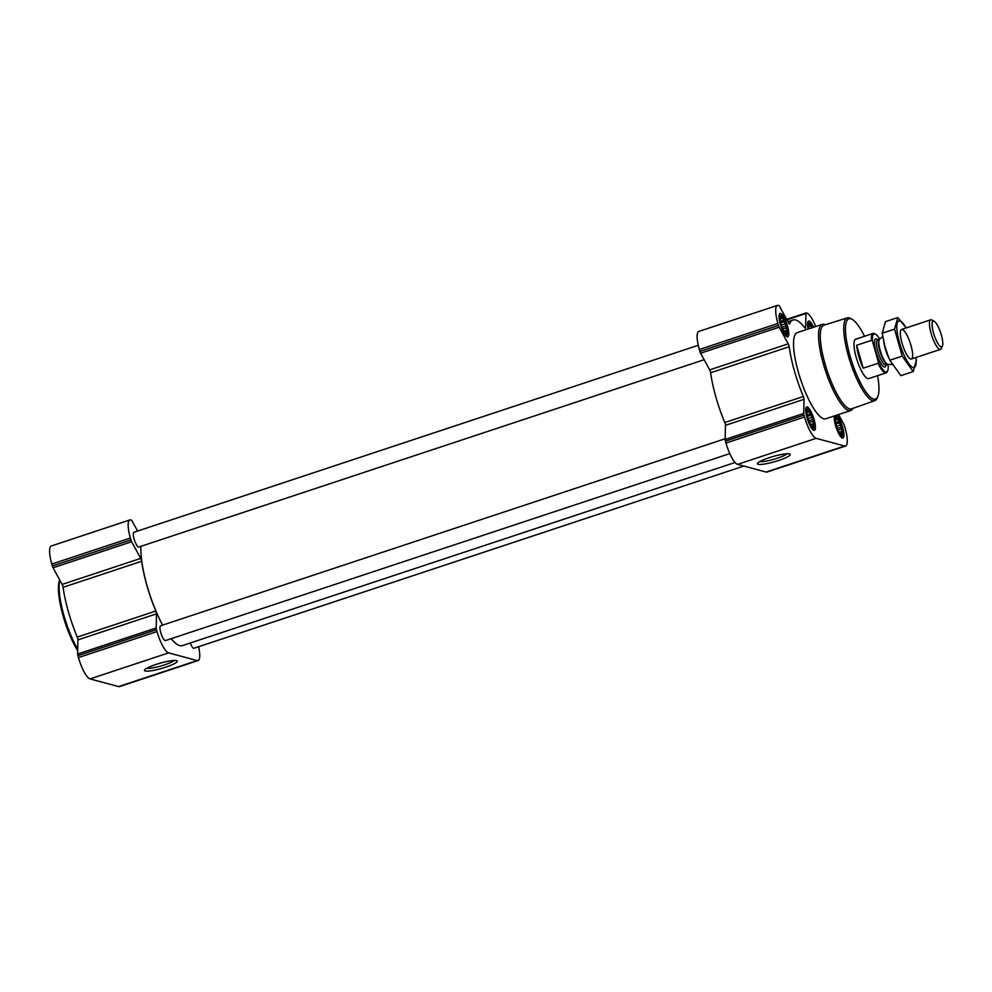 <?xml version="1.0" encoding="UTF-8"?>
<svg xmlns="http://www.w3.org/2000/svg" width="992" height="992" viewBox="0 0 992 992"><rect width="100%" height="100%" fill="white"/><g stroke="black" fill="none" stroke-linecap="round" stroke-linejoin="round"><path stroke-width="1.49" d="M787.102 453.778A14.843 2.368 -15.9 0 1 773.909 459.284A14.843 2.368 -15.9 0 1 759.785 461.553M780.121 317.75L781.15 316.684L781.584 318.147L782.775 318.172L786.185 325.909L786.978 332.94L785.8 332.915L786.011 333.734L784.585 332.593M786.681 325.847A9.598 2.43 -108.3 0 1 785.54 333.56A9.598 2.43 -108.3 0 1 781.597 325.872A9.598 2.43 -108.3 0 1 780.171 317.341A9.598 2.43 -108.3 0 1 782.837 317.304A9.598 2.43 -108.3 0 1 786.681 325.847M808.902 328.774A9.598 2.43 -108.3 0 1 808.691 325.016A9.598 2.43 -108.3 0 1 812.87 327.459M808.641 325.426L809.67 324.359L810.104 325.835L811.295 325.86L811.716 328.092M835.289 418.971L836.318 417.905L836.752 419.368L837.942 419.393L841.352 427.13L842.146 434.161L840.968 434.136L841.179 434.955L839.753 433.814M841.848 427.068A9.598 2.43 -108.3 0 1 840.708 434.781A9.598 2.43 -108.3 0 1 836.764 427.093A9.598 2.43 -108.3 0 1 835.338 418.562A9.598 2.43 -108.3 0 1 838.004 418.525A9.598 2.43 -108.3 0 1 841.848 427.068M806.769 411.283L807.798 410.217L808.232 411.692L809.422 411.717L812.832 419.455L813.626 426.486L812.436 426.461L812.659 427.279L811.233 426.138M813.328 419.393A9.598 2.43 -108.3 0 1 812.188 427.106A9.598 2.43 -108.3 0 1 808.244 419.405A9.598 2.43 -108.3 0 1 806.818 410.874A9.598 2.43 -108.3 0 1 809.484 410.849A9.598 2.43 -108.3 0 1 813.328 419.393M815.734 326.504A20.745 5.258 71.7 0 0 806.818 313.088L806.236 312.926A2.592 0.657 71.7 0 0 806.124 312.926A2.592 0.657 71.7 0 0 805.913 313.509L805.603 327.633L804.872 327.868A58.726 14.905 71.7 0 0 793.017 319.97A58.726 14.905 71.7 0 0 789.682 323.776A2.592 0.657 71.7 0 1 789.545 323.938A2.592 0.657 71.7 0 1 788.69 323.082L779.613 306.429A2.592 0.657 71.7 0 0 778.881 305.561L778.298 305.412A20.745 5.258 71.7 0 0 777.381 305.412A20.745 5.258 71.7 0 0 777.902 323.479L778.447 325.401A2.592 0.657 71.7 0 0 779.166 327.199L788.231 343.852A2.592 0.657 71.7 0 1 789.186 346.729A58.726 14.905 71.7 0 0 803.359 396.502A2.592 0.657 71.7 0 1 804.028 399.305L803.718 413.428A2.592 0.657 71.7 0 0 804.004 415.115L804.549 417.024A20.745 5.258 71.7 0 0 816.156 438.34L844.688 446.016A20.745 5.258 71.7 0 0 845.593 446.016A20.745 5.258 71.7 0 0 845.072 427.936L844.527 426.027A2.592 0.657 71.7 0 0 843.82 424.229L838.538 414.544M804.859 327.856A2.592 0.657 71.7 0 0 805.392 328.216A2.592 0.657 71.7 0 0 805.603 327.633M777.381 305.412L698.814 331.44A20.745 5.258 71.7 0 0 699.335 349.519L699.881 351.428A2.592 0.657 71.7 0 0 700.6 353.226L709.677 369.88A2.592 0.657 71.7 0 1 710.619 372.756A58.726 14.905 71.7 0 0 724.805 422.53A2.592 0.657 71.7 0 1 725.474 425.332L725.164 439.456A2.592 0.657 71.7 0 0 725.437 441.142L725.983 443.052A20.745 5.258 71.7 0 0 737.602 464.368L766.122 472.043A20.745 5.258 71.7 0 0 767.039 472.043L845.593 446.016M758.198 464.306A17.062 2.728 -15.9 0 1 757.541 463.301A17.062 2.728 -15.9 0 1 773.103 456.494A17.062 2.728 -15.9 0 1 789.917 454.076A17.062 2.728 -15.9 0 1 778.026 460.697A17.062 2.728 -15.9 0 1 758.198 464.306M836.665 415.177A12.313 3.125 -108.3 0 1 842.642 427.279A12.313 3.125 -108.3 0 1 842.952 438.018A12.313 3.125 -108.3 0 1 836.938 429.61A12.313 3.125 -108.3 0 1 834.346 415.933M808.158 329.009A12.313 3.125 -108.3 0 1 808.554 321.086A12.313 3.125 -108.3 0 1 813.601 327.211M787.474 326.058A12.313 3.125 -108.3 0 1 787.772 336.796A12.313 3.125 -108.3 0 1 780.94 326.083A12.313 3.125 -108.3 0 1 780.034 313.41A12.313 3.125 -108.3 0 1 787.474 326.058M814.11 419.604A12.313 3.125 -108.3 0 1 814.42 430.33A12.313 3.125 -108.3 0 1 807.587 419.628A12.313 3.125 -108.3 0 1 806.682 406.956A12.313 3.125 -108.3 0 1 814.11 419.604M852.971 408.344A45.372 11.52 -108.3 0 1 850.752 410.502L825.753 418.785A45.372 11.52 -108.3 0 1 800.556 379.328A45.372 11.52 -108.3 0 1 797.221 332.642L822.219 324.359A45.372 11.52 -108.3 0 1 825.282 324.756M725.177 438.737L160.568 625.803A7.775 1.972 71.7 0 0 160.766 632.586A7.775 1.972 71.7 0 0 165.466 640.572L729.802 453.592M698.269 345.278L133.92 532.27A7.775 1.972 71.7 0 0 134.118 539.04A7.775 1.972 71.7 0 0 138.818 547.026L704.134 359.724M190.216 643.014A7.775 1.972 71.7 0 0 193.986 648.26L743.876 466.054M140.914 546.332A58.342 14.806 71.7 0 0 147.064 585.714A58.342 14.806 71.7 0 0 162.589 625.134M171.219 638.662A58.342 14.806 71.7 0 0 182.305 645.631L735.084 462.483M137.578 531.055L132.085 520.974A2.592 0.657 71.7 0 0 131.341 520.118L130.758 519.957A20.745 5.258 71.7 0 0 129.84 519.957A20.745 5.258 71.7 0 0 130.361 538.036L130.907 539.946A2.592 0.657 71.7 0 0 131.626 541.744L140.703 558.397L62.136 584.424L53.06 567.771A2.592 0.657 71.7 0 1 52.353 565.973L51.807 564.064A20.745 5.258 71.7 0 1 51.286 545.984L129.84 519.957M198.611 646.722A20.745 5.258 71.7 0 1 198.065 660.56A20.745 5.258 71.7 0 1 197.148 660.56L168.628 652.885A20.745 5.258 71.7 0 1 157.009 631.569L156.463 629.66A2.592 0.657 71.7 0 1 156.19 627.973L156.5 613.85A2.592 0.657 71.7 0 0 155.831 611.047A58.726 14.905 71.7 0 1 141.645 561.274A2.592 0.657 71.7 0 0 140.703 558.397M141.645 561.274L63.091 587.301A2.592 0.657 71.7 0 0 62.136 584.424M63.091 587.301A58.726 14.905 71.7 0 0 77.264 637.075A2.592 0.657 71.7 0 1 77.934 639.877L77.624 654.001A2.592 0.657 71.7 0 0 77.909 655.687L78.455 657.597A20.745 5.258 71.7 0 0 90.061 678.912L118.581 686.588A20.745 5.258 71.7 0 0 119.499 686.588L198.065 660.56M145.229 671.001A17.062 2.728 -15.9 0 1 144.584 669.997A17.062 2.728 -15.9 0 1 160.146 663.189A17.062 2.728 -15.9 0 1 176.96 660.784A17.062 2.728 -15.9 0 1 165.056 667.393A17.062 2.728 -15.9 0 1 145.229 671.001M877.61 375.658A42.309 10.738 -108.3 0 1 877.709 396.788A42.309 10.738 -108.3 0 1 852.004 362.291A42.309 10.738 -108.3 0 1 852.029 319.263A42.309 10.738 -108.3 0 1 864.553 336.276M888.051 364.337L888.088 364.473A20.014 5.072 -108.3 0 1 887.629 370.822L887.22 371.702A20.745 5.258 -108.3 0 1 886.141 372.831L868.719 378.597A20.745 5.258 -108.3 0 1 857.2 360.567A20.745 5.258 -108.3 0 1 855.674 339.214L873.096 333.448A20.745 5.258 -108.3 0 1 874.634 333.709L875.477 334.168A20.014 5.072 -108.3 0 1 879.706 339.103M877.709 396.788L877.002 398.338A43.611 11.061 -108.3 0 1 874.77 400.681A43.611 11.061 -108.3 0 1 850.504 362.787A43.611 11.061 -108.3 0 1 847.342 317.886A43.611 11.061 -108.3 0 1 850.528 318.444L852.029 319.263M874.77 400.681L851.595 408.828A44.057 11.185 -108.3 0 1 827.08 370.549A44.057 11.185 -108.3 0 1 823.893 325.19L847.342 317.886M850.752 410.502A45.372 11.52 -108.3 0 1 825.555 371.045A45.372 11.52 -108.3 0 1 822.219 324.359M813.49 419.43A10.168 2.579 -108.3 0 1 814.085 428.06A10.168 2.579 -108.3 0 1 808.096 419.455A10.168 2.579 -108.3 0 1 807.761 408.977A10.168 2.579 -108.3 0 1 813.49 419.43M842.022 427.118A10.168 2.579 -108.3 0 1 842.605 435.736A10.168 2.579 -108.3 0 1 836.628 427.13A10.168 2.579 -108.3 0 1 836.281 416.652A10.168 2.579 -108.3 0 1 842.022 427.118M808.74 328.823A10.168 2.579 -108.3 0 1 809.633 323.119A10.168 2.579 -108.3 0 1 813.018 327.397M786.854 325.897A10.168 2.579 -108.3 0 1 787.437 334.515A10.168 2.579 -108.3 0 1 781.46 325.909A10.168 2.579 -108.3 0 1 781.113 315.431A10.168 2.579 -108.3 0 1 786.854 325.897M812.832 419.455L808.728 420.806M812.547 421.501L809.435 422.53M811.419 417.545L808.009 418.674M811.258 415.09L807.376 416.38M809.844 413.949L807.066 414.867M809.422 411.717L806.769 412.598M808.232 411.692L806.756 412.176M812.919 424.762L810.923 425.419M813.688 423.621L810.489 424.675M841.352 427.13L837.26 428.482M841.067 429.176L837.955 430.206M839.939 425.221L836.529 426.349M839.79 422.778L835.896 424.055M838.364 421.625L835.586 422.555M837.942 419.393L835.289 420.273M836.752 419.368L835.276 419.864M841.439 432.438L839.443 433.107M842.22 431.297L839.009 432.363M811.295 325.86L808.654 326.728M810.104 325.835L808.629 326.318M786.185 325.909L782.093 327.261M785.9 327.955L782.787 328.984M784.771 324L781.361 325.128M784.622 321.544L780.729 322.834M783.196 320.404L780.419 321.334M782.775 318.172L780.121 319.052M781.584 318.147L780.109 318.643M786.272 331.216L784.275 331.886M787.053 330.076L783.841 331.142M77.736 649.289A45.372 11.52 -108.3 0 1 59.818 580.159M77.698 650.777A44.082 11.185 -108.3 0 1 59.706 579.998L59.718 579.973M174.146 660.474A14.843 2.368 -15.9 0 1 160.94 665.979A14.843 2.368 -15.9 0 1 146.816 668.261M887.629 370.822A20.014 5.072 -108.3 0 1 878.329 361.844L872.489 341.36A20.014 5.072 -108.3 0 1 875.477 334.168M872.489 341.36L871.472 340.343A20.745 5.258 -108.3 0 1 873.096 333.448M886.141 372.831A20.745 5.258 -108.3 0 1 878.007 363.308L878.329 361.844M878.007 363.308L863.201 368.206L856.666 345.253A20.745 5.258 71.7 0 0 863.201 368.206M871.472 340.343L856.666 345.253M941.358 335.048A13.566 3.447 -108.3 0 1 942.4 346.134A13.566 3.447 -108.3 0 1 934.154 335.073A13.566 3.447 -108.3 0 1 934.166 321.272A13.566 3.447 -108.3 0 1 941.358 335.048M942.4 346.134L941.309 348.514A15.562 3.943 -108.3 0 1 940.49 349.358A15.562 3.943 -108.3 0 1 931.848 335.829A15.562 3.943 -108.3 0 1 930.707 319.821A15.562 3.943 -108.3 0 1 931.86 320.019L934.166 321.272M889.39 359.104A15.562 3.943 -108.3 0 1 883.847 342.141M884.108 343.294A24.502 6.212 71.7 0 0 884.852 346.158A24.502 6.212 71.7 0 0 887.976 355.62A24.502 6.212 71.7 0 0 888.138 356.004L884.839 346.121L882.186 333.225L885.472 321.644L897.81 317.552L894.536 329.133L902.224 356.14L913.198 371.566L916.484 359.984M913.198 371.566L900.848 375.658L889.874 360.232L887.976 355.62M906.192 327.943L897.81 317.552M882.186 333.225L894.536 329.133M889.874 360.232L902.224 356.14M902.274 329.468A15.562 3.943 71.7 0 0 900.773 330.311A15.562 3.943 71.7 0 0 902.732 345.476A15.562 3.943 71.7 0 0 910.21 358.819A15.562 3.943 71.7 0 0 911.189 346.183A15.562 3.943 71.7 0 0 902.274 329.468M906.142 327.955A24.502 6.212 71.7 0 0 899.856 320.974A24.502 6.212 71.7 0 0 898.343 338.334A24.502 6.212 71.7 0 0 910.284 365.453A24.502 6.212 71.7 0 0 915.926 357.492M806.025 313.001L786.693 319.412M805.913 313.509L786.904 319.808M777.902 323.479L699.335 349.519M778.447 325.401L699.881 351.428M779.166 327.199L700.6 353.226M788.231 343.852L709.677 369.88M789.186 346.729L710.619 372.756M803.359 396.502L724.805 422.53M804.028 399.305L725.474 425.332M803.718 413.428L725.164 439.456M804.004 415.115L725.437 441.142M804.549 417.024L725.983 443.052M816.156 438.34L737.602 464.368M844.688 446.016L766.122 472.043M130.361 538.036L51.807 564.064M130.907 539.946L52.353 565.973M131.626 541.744L53.06 567.771M155.831 611.047L77.264 637.075M156.5 613.85L77.934 639.877M156.19 627.973L77.624 654.001M156.463 629.66L77.909 655.687M157.009 631.569L78.455 657.597M168.628 652.885L90.061 678.912M197.148 660.56L118.581 686.588M886.042 364.944A14.781 3.745 -108.3 0 1 876.73 354.094A14.781 3.745 -108.3 0 1 877.722 339.834M879.619 339.177L879.445 339.264A13.218 3.36 -108.3 0 0 880.425 352.867A13.218 3.36 -108.3 0 0 887.766 364.374L887.964 364.337A13.318 3.385 -108.3 0 1 880.884 352.718A13.318 3.385 -108.3 0 1 879.619 339.177L882.744 336.648M887.766 364.374L885.881 364.994A13.218 3.36 -108.3 0 1 878.528 353.499A13.218 3.36 -108.3 0 1 877.56 339.884L879.445 339.264M806.124 312.926L786.668 319.374M793.017 319.97L787.908 321.656M807.761 408.977L805.777 408.53M814.085 428.06L812.758 429.61M836.281 416.652L834.297 416.206M842.605 435.736L841.278 437.286M809.633 323.119L807.649 322.66M781.113 315.431L779.129 314.985M787.437 334.515L786.11 336.065M930.707 319.821L901.579 329.468M940.49 349.358L911.375 359.005M887.964 364.337L892.044 364.51"/></g></svg>
